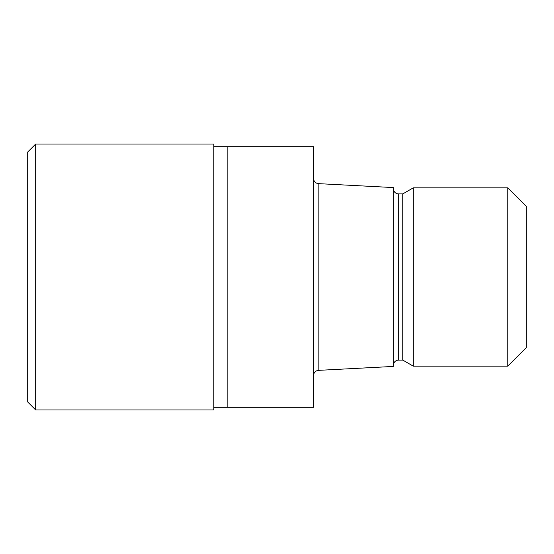 <?xml version="1.0" encoding="UTF-8"?>
<svg xmlns="http://www.w3.org/2000/svg" width="554" height="554" viewBox="0 0 554 554"><rect width="100%" height="100%" fill="white"/><g stroke="black" fill="none" stroke-linecap="round" stroke-linejoin="round"><path stroke-width="0.83" d="M213.844 146.699L313.564 146.699L313.564 407.301L213.844 407.301M313.564 178.346A5.318 5.318 0 0 0 318.882 183.665L393.34 187.564L393.34 366.436L318.882 370.335L318.882 183.665M318.882 370.335A5.318 5.318 0 0 0 313.564 375.654M393.34 188.582A5.318 5.318 0 0 0 398.658 193.9L402.806 193.9L413.284 187.848L507.762 187.848L526.3 206.393L526.3 347.607L507.762 366.152L413.284 366.152L402.806 360.1L398.658 360.1A5.318 5.318 0 0 0 393.34 365.418M402.806 360.1L402.806 193.9M413.284 366.152L413.284 187.848M507.762 366.152L507.762 187.848M227.14 407.301L227.14 146.699M35.678 409.96L27.7 401.982L27.7 152.018L35.678 144.04L213.844 144.04L213.844 409.96L35.678 409.96L35.678 144.04M398.658 360.1L398.658 193.9"/></g></svg>
